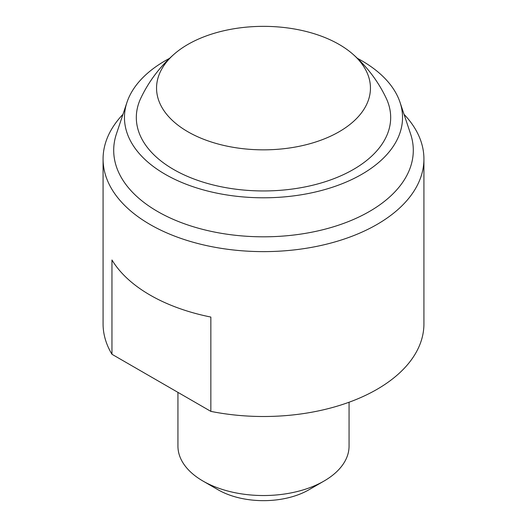 <?xml version="1.0" encoding="UTF-8"?>
<svg xmlns="http://www.w3.org/2000/svg" width="527" height="527" viewBox="0 0 527 527"><rect width="100%" height="100%" fill="white"/><g stroke="black" fill="none" stroke-linecap="round" stroke-linejoin="round"><path stroke-width="0.79" d="M174.43 53.919A135.828 135.828 0 0 0 140.874 98.055A127.178 73.424 0 0 0 173.567 169.444A127.178 73.424 0 0 0 327.451 180.992A127.178 73.424 0 0 0 386.126 98.055A135.828 135.828 0 0 0 352.57 53.919A106.948 61.745 0 0 0 174.43 53.919A106.948 61.745 0 0 0 187.875 131.757A106.948 61.745 0 0 0 331.246 135.874A106.948 61.745 0 0 0 352.57 53.919M404.031 114.333A160.425 92.62 180 0 1 423.925 159.002A160.425 92.62 180 0 1 263.5 251.623A160.425 92.62 180 0 1 103.075 159.002A160.425 92.62 180 0 1 122.969 114.333M103.075 159.002L103.075 323.881A160.425 92.62 0 0 0 111.961 354.276L210.853 411.376A160.425 92.62 0 0 0 423.925 323.881L423.925 159.002M210.853 411.376L210.853 317.063A160.425 92.62 180 0 1 111.961 259.969L111.961 354.276M357.411 58.332A139.036 80.269 180 0 1 361.812 60.763A139.036 80.269 180 0 1 400.019 102.317A139.036 80.269 180 0 1 263.5 197.796A139.036 80.269 180 0 1 126.981 102.317A139.036 80.269 180 0 1 169.589 58.332M400.019 102.317L410.586 133.944A149.8 86.487 180 0 1 263.5 236.814A149.8 86.487 180 0 1 116.414 133.944L126.981 102.317M177.942 392.371L177.942 446.138A85.558 49.4 0 0 0 203 481.065A85.558 49.4 0 0 0 324 481.065A85.558 49.4 0 0 0 349.058 446.138L349.058 402.233M218.125 489.8L203 481.065L218.125 489.8A64.169 37.048 0 0 0 308.875 489.8L324 481.065"/></g></svg>

